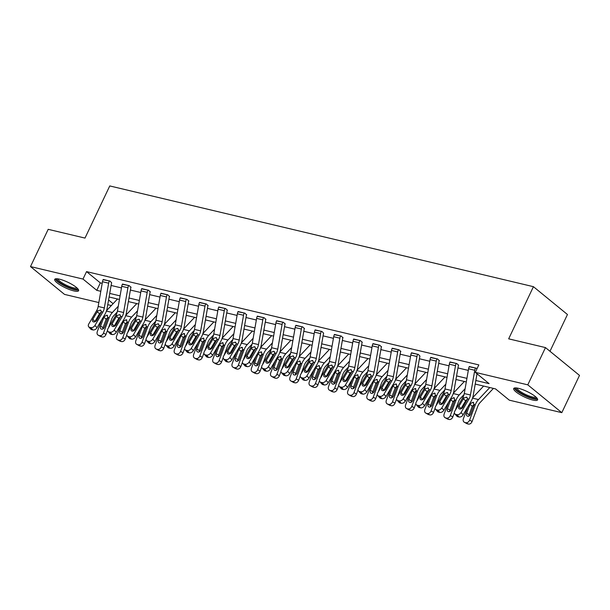 <?xml version="1.0" encoding="UTF-8"?>
<svg xmlns="http://www.w3.org/2000/svg" width="610" height="610" viewBox="0 0 610 610"><rect width="100%" height="100%" fill="white"/><g stroke="black" fill="none" stroke-linecap="round" stroke-linejoin="round"><path stroke-width="0.91" d="M59.483 279.174A13.222 3.035 25.4 0 1 72.62 284.801A13.222 3.035 25.4 0 1 78.598 290.711A13.222 3.035 25.4 0 1 73.825 290.909A13.222 3.035 25.4 0 1 60.695 285.289A13.222 3.035 25.4 0 1 54.717 279.372A13.222 3.035 25.4 0 1 59.483 279.174M518.485 388.334A13.222 3.035 25.4 0 1 531.623 393.953A13.222 3.035 25.4 0 1 537.593 399.87A13.222 3.035 25.4 0 1 532.827 400.061A13.222 3.035 25.4 0 1 519.689 394.441A13.222 3.035 25.4 0 1 513.719 388.532A13.222 3.035 25.4 0 1 518.485 388.334M549.991 351.284L567.452 314.508L533.43 286.685L109.762 185.936L84.996 238.083L48.19 229.329L30.5 266.578L82.998 279.067L96.792 290.345L100.81 291.298M533.43 286.685L508.671 338.84L545.477 347.593L579.5 375.409L561.81 412.657L509.32 400.175L495.526 388.898L475.213 384.071M111.363 305.541L107.756 304.68M98.843 302.56L64.523 294.401L30.5 266.578M475.838 380.487L489.09 383.637L475.297 372.359L478.835 364.91L86.536 271.61L100.33 282.895L102.198 283.337M111.111 285.457L121.466 287.92M130.38 290.04L140.735 292.503M149.656 294.622L160.003 297.085M168.924 299.205L179.271 301.668M188.193 303.788L198.54 306.25M207.461 308.37L217.808 310.833M226.729 312.953L237.084 315.416M245.998 317.535L256.352 319.998M265.266 322.118L275.621 324.581M284.534 326.701L294.889 329.164M303.803 331.283L314.158 333.746M323.071 335.866L333.426 338.329M342.34 340.449L352.694 342.911M361.616 345.031L371.963 347.494M380.884 349.614L391.231 352.077M400.152 354.196L410.5 356.652M419.421 358.779L429.768 361.234M438.689 363.362L449.044 365.817M457.957 367.944L468.312 370.4M476.967 368.829L476.113 368.127L469.197 366.77M458.522 365.276L456.844 363.545L449.928 362.188M439.253 360.693L437.576 358.962L430.66 357.605M417.69 354.235L417.675 354.257A5.932 3.927 103.4 0 0 416.958 356.514L412.642 381.258A8.471 5.612 -76.6 0 1 411.14 385.383L403.256 398.742L405.314 401.075L413.199 387.716A12.711 8.418 -76.6 0 0 415.448 381.532L419.764 356.781A1.693 1.121 103.4 0 1 419.97 356.141L418.308 354.379L411.392 353.022M400.717 351.528L399.031 349.797L392.123 348.44M381.448 346.945L379.763 345.214L372.855 343.857M362.18 342.362L360.495 340.632L353.587 339.274M342.911 337.78L341.226 336.049L334.318 334.692M321.34 331.321L321.325 331.352A5.932 3.927 103.4 0 0 320.616 333.601L316.293 358.344A8.471 5.612 -76.6 0 1 314.798 362.47L306.906 375.829L308.965 378.162L316.857 364.803A12.711 8.418 -76.6 0 0 319.099 358.619L323.422 333.876A1.693 1.121 103.4 0 1 323.628 333.228L321.958 331.466L315.042 330.109M304.367 328.615L302.69 326.884L295.774 325.526M285.099 324.032L283.421 322.301L276.505 320.944M265.83 319.449L264.153 317.719L257.237 316.361M246.562 314.867L244.885 313.136L237.969 311.779M227.294 310.284L225.616 308.553L218.7 307.196M208.025 305.702L206.348 303.971L199.432 302.613M188.757 301.119L187.072 299.388L180.163 298.031M169.488 296.536L167.803 294.805L160.895 293.448M150.22 291.961L148.535 290.223L141.627 288.873M130.952 287.379L129.267 285.64L122.358 284.29M109.381 280.913L109.365 280.943A5.932 3.927 103.4 0 0 108.656 283.192L104.333 307.943A8.471 5.612 -76.6 0 1 102.838 312.061L94.946 325.42L97.005 327.753L104.897 314.394A12.711 8.418 -76.6 0 0 107.139 308.21L111.462 283.467A1.693 1.121 103.4 0 1 111.668 282.819L109.998 281.058L103.082 279.708M545.477 347.593L527.787 384.841L561.81 412.657M86.536 271.61L82.998 279.067M475.297 372.359L527.787 384.841M109.724 293.418L120.078 295.88M128.992 298L139.347 300.463M148.26 302.583L158.615 305.046M167.529 307.165L177.884 309.628M186.797 311.748L197.152 314.211M206.073 316.331L216.42 318.794M225.342 320.913L235.689 323.376M244.61 325.496L254.957 327.959M263.878 330.079L274.225 332.541M283.147 334.661L293.502 337.124M302.415 339.244L312.77 341.707M321.683 343.827L332.038 346.289M340.952 348.409L351.307 350.872M360.22 352.992L370.575 355.455M379.489 357.574L389.843 360.037M398.765 362.157L409.112 364.62M418.033 366.74L428.38 369.202M437.301 371.322L447.649 373.777M456.57 375.905L466.917 378.36M108.58 299.983L113.102 303.681M466.292 381.944L455.945 379.489M447.023 377.361L436.676 374.906M427.755 372.786L417.408 370.323M408.486 368.204L398.132 365.741M389.218 363.621L378.863 361.158M369.95 359.038L359.595 356.575M350.681 354.456L340.327 351.993M331.413 349.873L321.058 347.41M312.145 345.29L301.79 342.828M292.876 340.708L282.521 338.245M273.6 336.125L263.253 333.662M254.332 331.543L243.985 329.08M235.063 326.96L224.716 324.497M215.795 322.377L205.448 319.914M196.527 317.795L186.172 315.332M177.258 313.212L166.904 310.749M157.99 308.629L147.635 306.167M138.722 304.047L128.367 301.584M119.453 299.464L109.099 297.001M100.33 282.895L96.792 290.345M475.495 367.983L475.48 368.005A5.932 3.927 103.4 0 0 474.763 370.262L470.447 395.005A8.471 5.612 -76.6 0 1 468.945 399.131L461.061 412.49L463.12 414.823A3.385 2.303 138.6 0 1 459.017 417.004L456.959 414.67A3.385 2.303 -41.4 0 0 461.061 412.49M477.012 373.762L473.253 395.28A12.711 8.418 -76.6 0 1 471.012 401.464L463.12 414.823M469.319 366.511L469.303 366.541A5.932 3.927 103.4 0 0 468.594 368.791L464.271 393.541A8.471 5.612 -76.6 0 1 462.776 397.659L454.885 411.018A3.385 2.303 -41.4 0 0 454.816 413.847A3.385 2.303 -41.4 0 0 455.723 414.373L456.959 414.67M467.595 398.97L465.697 400.678L463.28 398.955L458.941 406.298L461 408.631L465.697 400.678M455.723 414.373L457.782 416.706L459.017 417.004M457.782 416.706A3.385 2.303 138.6 0 1 456.875 416.18L454.816 413.847M463.28 398.955L464.103 397.979L466.505 397.125L467.618 398.81L462.891 407.244A2.714 1.838 138.6 0 1 459.604 408.99A2.714 1.838 138.6 0 1 458.88 408.563A2.714 1.838 138.6 0 1 458.941 406.298M466.505 397.125L467.024 397.354M467.794 406.9L463.417 418.643A3.385 2.493 -60.8 0 0 464.233 422.189A3.385 2.493 -60.8 0 0 464.713 422.379L467.214 423.775A3.385 2.493 119.2 0 1 466.734 423.584L464.233 422.189M483.616 386.069L472.658 397.735M489.792 387.533L478.492 399.565A12.711 8.418 103.4 0 0 475.251 404.933L469.593 420.115L472.094 421.51A3.385 2.493 119.2 0 1 468.45 424.064L467.214 423.775M493.406 388.395L479.917 402.752A8.471 5.612 103.4 0 0 477.76 406.336L472.094 421.51M473.047 402.219L474.107 404.659L470.592 414.19A2.714 1.998 119.2 0 1 467.679 416.233A2.714 1.998 119.2 0 1 467.291 416.081A2.714 1.998 119.2 0 1 466.642 413.245L470.226 403.736L473.047 402.219L473.688 402.554M468.45 424.064L464.713 422.379M465.949 422.669A3.385 2.493 -60.8 0 0 469.593 420.115M474.168 404.338L472.254 406.298L469.143 414.647A2.714 1.998 -60.8 0 0 468.945 416.066M536.609 397.705A11.438 2.623 25.4 0 1 522.107 393.824A11.438 2.623 25.4 0 1 516.014 387.922M516.952 388.029A10.591 2.432 -154.6 0 0 522.762 393.023A10.591 2.432 -154.6 0 0 535.938 397.041M514.344 388.044A13.13 3.012 -154.6 0 0 521.497 393.946A13.13 3.012 -154.6 0 0 537.57 399.077M77.615 288.545A11.438 2.623 25.4 0 1 73.429 288.926A11.438 2.623 25.4 0 1 61.694 283.841A11.438 2.623 25.4 0 1 57.02 278.77M57.95 278.877A10.591 2.432 -154.6 0 0 63.333 283.619A10.591 2.432 -154.6 0 0 73.322 287.806A10.591 2.432 -154.6 0 0 76.936 287.889M55.342 278.892A13.13 3.012 -154.6 0 0 62.388 284.733A13.13 3.012 -154.6 0 0 74.351 289.681A13.13 3.012 -154.6 0 0 78.576 289.918M456.227 363.4L456.211 363.423A5.932 3.927 103.4 0 0 455.495 365.68L451.179 390.423A8.471 5.612 -76.6 0 1 449.677 394.548L441.792 407.907L443.851 410.24A3.385 2.303 138.6 0 1 439.749 412.421L437.69 410.088A3.385 2.303 -41.4 0 0 441.792 407.907M458.644 365.016L458.507 365.306A1.693 1.121 103.4 0 0 458.308 365.947L453.985 390.697A12.711 8.418 -76.6 0 1 451.736 396.881L443.851 410.24M450.05 361.928L450.035 361.959A5.932 3.927 103.4 0 0 449.318 364.208L445.003 388.959A8.471 5.612 -76.6 0 1 443.5 393.076L435.616 406.435A3.385 2.303 -41.4 0 0 435.548 409.264A3.385 2.303 -41.4 0 0 436.455 409.79L437.69 410.088M448.327 394.388L446.428 396.096L444.011 394.373L439.673 401.716L441.732 404.049L446.428 396.096M436.455 409.79L438.514 412.124L439.749 412.421M438.514 412.124A3.385 2.303 138.6 0 1 437.606 411.597L435.548 409.264M444.011 394.373L444.835 393.397L447.237 392.543L448.35 394.228L443.622 402.661A2.714 1.838 138.6 0 1 440.336 404.407A2.714 1.838 138.6 0 1 439.612 403.98A2.714 1.838 138.6 0 1 439.673 401.716M447.237 392.543L447.755 392.771M430.782 357.346L436.943 358.84A5.932 3.927 103.4 0 0 436.226 361.097L431.911 385.84A8.471 5.612 -76.6 0 1 430.408 389.965L422.524 403.324L424.583 405.658A3.385 2.303 138.6 0 1 420.481 407.838L418.422 405.505A3.385 2.303 -41.4 0 0 422.524 403.324M439.375 360.434L439.238 360.723A1.693 1.121 103.4 0 0 439.04 361.364L434.716 386.115A12.711 8.418 -76.6 0 1 432.467 392.299L424.583 405.658M430.767 357.376A5.932 3.927 103.4 0 0 430.05 359.625L425.734 384.376A8.471 5.612 -76.6 0 1 424.232 388.494L416.348 401.853A3.385 2.303 -41.4 0 0 416.279 404.689A3.385 2.303 -41.4 0 0 417.187 405.208L418.422 405.505M429.051 389.805L427.16 391.513L424.743 389.79L420.404 397.14L422.463 399.466L427.16 391.513M417.187 405.208L419.245 407.541L420.481 407.838M419.245 407.541A3.385 2.303 138.6 0 1 418.338 407.015L416.279 404.689M424.743 389.79L425.566 388.814L427.968 387.96L429.082 389.653L424.354 398.078A2.714 1.838 138.6 0 1 421.068 399.825A2.714 1.838 138.6 0 1 420.343 399.405A2.714 1.838 138.6 0 1 420.404 397.14M427.968 387.96L428.479 388.189M448.525 402.318L444.149 414.06A3.385 2.493 -60.8 0 0 444.964 417.606A3.385 2.493 -60.8 0 0 445.445 417.797L447.946 419.192A3.385 2.493 119.2 0 1 447.466 419.009L444.964 417.606M464.347 381.486L453.39 393.153M465.11 388.715L459.223 394.983A12.711 8.418 103.4 0 0 455.983 400.351L450.325 415.532L452.826 416.927A3.385 2.493 119.2 0 1 449.181 419.482L447.946 419.192M464.05 394.54L460.649 398.17A8.471 5.612 103.4 0 0 458.491 401.754L455.274 410.355M454.397 412.718L452.826 416.927M453.779 397.636L454.839 400.076L451.324 409.607A2.714 1.998 119.2 0 1 448.411 411.651A2.714 1.998 119.2 0 1 448.022 411.498A2.714 1.998 119.2 0 1 447.374 408.662L450.958 399.154L453.779 397.636L454.42 397.972M449.181 419.482L445.445 417.797M446.68 418.086A3.385 2.493 -60.8 0 0 450.325 415.532M454.9 399.756L452.986 401.716L449.875 410.065A2.714 1.998 -60.8 0 0 449.677 411.483M429.257 397.735L424.88 409.478A3.385 2.493 -60.8 0 0 425.696 413.023A3.385 2.493 -60.8 0 0 426.176 413.214L428.678 414.609A3.385 2.493 119.2 0 1 428.197 414.426L425.696 413.023M445.079 376.904L434.122 388.57M445.841 384.132L439.955 390.4A12.711 8.418 103.4 0 0 436.714 395.768L431.057 410.949L433.558 412.345A3.385 2.493 119.2 0 1 429.913 414.899L428.678 414.609M444.781 389.958L441.381 393.587A8.471 5.612 103.4 0 0 439.215 397.171L436.005 405.78M435.128 408.136L433.558 412.345M434.503 393.053L435.57 395.493L432.055 405.025A2.714 1.998 119.2 0 1 429.143 407.068A2.714 1.998 119.2 0 1 428.754 406.916A2.714 1.998 119.2 0 1 428.098 404.079L431.689 394.571L434.503 393.053L435.151 393.389M429.913 414.899L426.176 413.214M427.412 413.504A3.385 2.493 -60.8 0 0 431.057 410.949M435.624 395.173L433.718 397.133L430.607 405.482A2.714 1.998 -60.8 0 0 430.408 406.9M411.514 352.763L411.498 352.793A5.932 3.927 103.4 0 0 410.782 355.043L406.466 379.794A8.471 5.612 -76.6 0 1 404.964 383.911L397.079 397.27A3.385 2.303 -41.4 0 0 397.011 400.107A3.385 2.303 -41.4 0 0 397.911 400.625L399.146 400.922A3.385 2.303 -41.4 0 0 403.256 398.742M409.783 385.223L407.892 386.931L405.467 385.207L401.128 392.558L403.187 394.883L407.892 386.931M397.911 400.625L399.977 402.958L401.205 403.256L399.146 400.922M399.977 402.958A3.385 2.303 138.6 0 1 399.07 402.432L397.011 400.107M405.314 401.075A3.385 2.303 138.6 0 1 401.205 403.256M405.467 385.207L406.298 384.231L408.7 383.377L409.813 385.07L405.086 393.496A2.714 1.838 138.6 0 1 401.799 395.242A2.714 1.838 138.6 0 1 401.075 394.822A2.714 1.838 138.6 0 1 401.128 392.558M408.7 383.377L409.211 383.606M398.414 349.652L398.406 349.683A5.932 3.927 103.4 0 0 397.689 351.932L393.374 376.675A8.471 5.612 -76.6 0 1 391.872 380.8L383.987 394.159L386.046 396.492A3.385 2.303 138.6 0 1 381.936 398.673L379.877 396.34A3.385 2.303 -41.4 0 0 383.987 394.159M400.839 351.268L400.701 351.558A1.693 1.121 103.4 0 0 400.495 352.199L396.18 376.95A12.711 8.418 -76.6 0 1 393.93 383.133L386.046 396.492M398.406 349.683L392.23 348.211A5.932 3.927 103.4 0 0 391.513 350.46L387.197 375.211A8.471 5.612 -76.6 0 1 385.695 379.329L377.811 392.688A3.385 2.303 -41.4 0 0 377.742 395.524A3.385 2.303 -41.4 0 0 378.642 396.042L379.877 396.34M390.514 380.64L388.623 382.348L386.199 380.625L381.86 387.975L383.919 390.301L388.623 382.348M378.642 396.042L380.701 398.376L381.936 398.673M380.701 398.376A3.385 2.303 138.6 0 1 379.801 397.85L377.742 395.524M386.199 380.625L387.03 379.649L389.432 378.795L390.545 380.487L385.817 388.913A2.714 1.838 138.6 0 1 382.531 390.659A2.714 1.838 138.6 0 1 381.807 390.24A2.714 1.838 138.6 0 1 381.86 387.975M389.432 378.795L389.942 379.023M379.145 345.069L379.138 345.1A5.932 3.927 103.4 0 0 378.421 347.349L374.098 372.092A8.471 5.612 -76.6 0 1 372.603 376.217L364.719 389.577L366.778 391.91A3.385 2.303 138.6 0 1 362.668 394.091L360.609 391.757A3.385 2.303 -41.4 0 0 364.719 389.577M381.57 346.686L381.433 346.976A1.693 1.121 103.4 0 0 381.227 347.624L376.911 372.367A12.711 8.418 -76.6 0 1 374.662 378.551L366.778 391.91M372.969 343.598L372.962 343.628A5.932 3.927 103.4 0 0 372.245 345.878L367.929 370.628A8.471 5.612 -76.6 0 1 366.427 374.746L358.543 388.105A3.385 2.303 -41.4 0 0 358.466 390.941A3.385 2.303 -41.4 0 0 359.374 391.46L360.609 391.757M371.246 376.057L369.347 377.765L366.93 376.042L362.592 383.393L364.65 385.718L369.347 377.765M359.374 391.46L361.433 393.793L362.668 394.091M361.433 393.793A3.385 2.303 138.6 0 1 360.525 393.267L358.466 390.941M366.93 376.042L367.761 375.066L370.163 374.212L371.276 375.905L366.549 384.33A2.714 1.838 138.6 0 1 363.263 386.077A2.714 1.838 138.6 0 1 362.538 385.657A2.714 1.838 138.6 0 1 362.592 383.393M370.163 374.212L370.674 374.441M409.989 393.153L405.612 404.895A3.385 2.493 -60.8 0 0 406.428 408.441A3.385 2.493 -60.8 0 0 406.908 408.631L409.409 410.027A3.385 2.493 119.2 0 1 408.929 409.844L406.428 408.441M425.81 372.321L414.846 383.987M426.573 379.55L420.687 385.817A12.711 8.418 103.4 0 0 417.446 391.185L411.788 406.367L414.289 407.762A3.385 2.493 119.2 0 1 410.644 410.324L409.409 410.027M425.513 385.375L422.112 389.005A8.471 5.612 103.4 0 0 419.947 392.588L416.737 401.197M415.86 403.553L414.289 407.762M415.235 388.471L416.302 390.918L412.787 400.442A2.714 1.998 119.2 0 1 409.867 402.486A2.714 1.998 119.2 0 1 409.485 402.333A2.714 1.998 119.2 0 1 408.83 399.497L412.421 389.988L415.235 388.471L415.883 388.806M410.644 410.324L406.908 408.631M408.143 408.921A3.385 2.493 -60.8 0 0 411.788 406.367M416.355 390.591L414.449 392.55L411.338 400.9A2.714 1.998 -60.8 0 0 411.14 402.318M390.72 388.57L386.336 400.312A3.385 2.493 -60.8 0 0 387.159 403.858A3.385 2.493 -60.8 0 0 387.64 404.049L390.141 405.444A3.385 2.493 119.2 0 1 389.66 405.261L387.159 403.858M406.542 367.738L395.577 379.405M407.305 374.967L401.418 381.235A12.711 8.418 103.4 0 0 398.178 386.603L392.512 401.784L395.021 403.179A3.385 2.493 119.2 0 1 391.376 405.741L390.141 405.444M406.245 380.8L402.844 384.422A8.471 5.612 103.4 0 0 400.678 388.006L397.468 396.614M396.591 398.97L395.021 403.179M395.966 383.888L397.034 386.336L393.519 395.859A2.714 1.998 119.2 0 1 390.598 397.903A2.714 1.998 119.2 0 1 390.217 397.75A2.714 1.998 119.2 0 1 389.561 394.914L393.145 385.406L395.966 383.888L396.614 384.224M391.376 405.741L387.64 404.049M388.875 404.338A3.385 2.493 -60.8 0 0 392.512 401.784M397.087 386.008L395.181 387.968L392.062 396.317A2.714 1.998 -60.8 0 0 391.872 397.735M371.452 383.987L367.067 395.73A3.385 2.493 -60.8 0 0 367.891 399.275A3.385 2.493 -60.8 0 0 368.371 399.466L370.872 400.861A3.385 2.493 119.2 0 1 370.392 400.678L367.891 399.275M387.274 363.156L376.309 374.822M388.036 370.384L382.15 376.652A12.711 8.418 103.4 0 0 378.909 382.02L373.244 397.201L375.752 398.597A3.385 2.493 119.2 0 1 372.108 401.159L370.872 400.861M386.976 376.217L383.568 379.839A8.471 5.612 103.4 0 0 381.41 383.423L378.2 392.032M377.315 394.388L375.752 398.597M376.698 379.306L377.765 381.753L374.25 391.277A2.714 1.998 119.2 0 1 371.33 393.32A2.714 1.998 119.2 0 1 370.949 393.168A2.714 1.998 119.2 0 1 370.293 390.331L373.877 380.823L376.698 379.306L377.346 379.641M372.108 401.159L368.371 399.466M369.599 399.756A3.385 2.493 -60.8 0 0 373.244 397.201M377.819 381.425L375.912 383.385L372.794 391.734A2.714 1.998 -60.8 0 0 372.603 393.153M359.877 340.487L359.862 340.517A5.932 3.927 103.4 0 0 359.153 342.767L354.829 367.51A8.471 5.612 -76.6 0 1 353.335 371.635L345.451 384.994L347.509 387.327A3.385 2.303 138.6 0 1 343.399 389.508L341.341 387.175A3.385 2.303 -41.4 0 0 345.451 384.994M362.302 342.103L362.165 342.393A1.693 1.121 103.4 0 0 361.959 343.041L357.643 367.784A12.711 8.418 -76.6 0 1 355.394 373.968L347.509 387.327M353.701 339.015L353.686 339.046A5.932 3.927 103.4 0 0 352.976 341.295L348.653 366.046A8.471 5.612 -76.6 0 1 347.159 370.163L339.274 383.522A3.385 2.303 -41.4 0 0 339.198 386.359A3.385 2.303 -41.4 0 0 340.106 386.877L341.341 387.175M351.978 371.475L350.079 373.183L347.662 371.459L343.323 378.81L345.382 381.136L350.079 373.183M340.106 386.877L342.164 389.21L343.399 389.508M342.164 389.21A3.385 2.303 138.6 0 1 341.257 388.684L339.198 386.359M347.662 371.459L348.485 370.483L350.895 369.629L352 371.322L347.281 379.748A2.714 1.838 138.6 0 1 343.994 381.494A2.714 1.838 138.6 0 1 343.27 381.075A2.714 1.838 138.6 0 1 343.323 378.81M350.895 369.629L351.406 369.858M352.183 379.405L347.799 391.147A3.385 2.493 -60.8 0 0 348.623 394.693A3.385 2.493 -60.8 0 0 349.095 394.883L351.604 396.279A3.385 2.493 119.2 0 1 351.124 396.096L348.623 394.693M368.005 358.573L357.041 370.239M368.768 365.802L362.881 372.069A12.711 8.418 103.4 0 0 359.641 377.438L353.975 392.619L356.476 394.014A3.385 2.493 119.2 0 1 352.839 396.576L351.604 396.279M367.708 371.635L364.3 375.257A8.471 5.612 103.4 0 0 362.142 378.84L358.932 387.449M358.047 389.805L356.476 394.014M357.429 374.723L358.497 377.171L354.974 386.694A2.714 1.998 119.2 0 1 352.062 388.738A2.714 1.998 119.2 0 1 351.68 388.593A2.714 1.998 119.2 0 1 351.024 385.749L354.608 376.24L357.429 374.723L358.078 375.058M352.839 396.576L349.095 394.883M350.331 395.173A3.385 2.493 -60.8 0 0 353.975 392.619M358.55 376.843L356.644 378.802L353.525 387.152A2.714 1.998 -60.8 0 0 353.335 388.57M334.433 334.433L340.594 335.935A5.932 3.927 103.4 0 0 339.884 338.184L335.561 362.927A8.471 5.612 -76.6 0 1 334.066 367.052L326.175 380.411L328.233 382.744A3.385 2.303 138.6 0 1 324.131 384.925L322.072 382.592A3.385 2.303 -41.4 0 0 326.175 380.411M343.034 337.521L342.896 337.81A1.693 1.121 103.4 0 0 342.69 338.458L338.375 363.202A12.711 8.418 -76.6 0 1 336.125 369.385L328.233 382.744M334.417 334.463A5.932 3.927 103.4 0 0 333.708 336.72L329.385 361.463A8.471 5.612 -76.6 0 1 327.89 365.588L319.998 378.94A3.385 2.303 -41.4 0 0 319.93 381.776A3.385 2.303 -41.4 0 0 320.837 382.295L322.072 382.592M332.709 366.9L330.811 368.6L328.393 366.877L324.055 374.227L326.114 376.553L330.811 368.6M320.837 382.295L322.896 384.628L324.131 384.925M322.896 384.628A3.385 2.303 138.6 0 1 321.988 384.102L319.93 381.776M328.393 366.877L329.217 365.901L331.626 365.047L332.732 366.74L328.005 375.165A2.714 1.838 138.6 0 1 324.726 376.911A2.714 1.838 138.6 0 1 324.002 376.492A2.714 1.838 138.6 0 1 324.055 374.227M331.626 365.047L332.137 365.276M332.915 374.822L328.531 386.565A3.385 2.493 -60.8 0 0 329.347 390.11A3.385 2.493 -60.8 0 0 329.827 390.301L332.328 391.696A3.385 2.493 119.2 0 1 331.855 391.513L329.347 390.11M348.737 353.991L337.772 365.657M349.5 361.219L343.613 367.487A12.711 8.418 103.4 0 0 340.372 372.855L334.707 388.036L337.208 389.432A3.385 2.493 119.2 0 1 333.563 391.994L332.328 391.696M348.44 367.052L345.031 370.674A8.471 5.612 103.4 0 0 342.873 374.258L339.663 382.866M338.779 385.223L337.208 389.432M338.161 370.14L339.221 372.588L335.706 382.112A2.714 1.998 119.2 0 1 332.793 384.155A2.714 1.998 119.2 0 1 332.412 384.01A2.714 1.998 119.2 0 1 331.756 381.166L335.34 371.658L338.161 370.14L338.809 370.476M333.563 391.994L329.827 390.301M331.062 390.591A3.385 2.493 -60.8 0 0 334.707 388.036M339.282 372.26L337.376 374.22L334.257 382.569A2.714 1.998 -60.8 0 0 334.066 383.987M315.164 329.85L315.149 329.88A5.932 3.927 103.4 0 0 314.44 332.137L310.116 356.88A8.471 5.612 -76.6 0 1 308.622 361.006L300.73 374.357A3.385 2.303 -41.4 0 0 300.661 377.193A3.385 2.303 -41.4 0 0 301.569 377.72L302.804 378.009A3.385 2.303 -41.4 0 0 306.906 375.829M313.441 362.317L311.542 364.017L309.125 362.294L304.786 369.645L306.845 371.97L311.542 364.017M301.569 377.72L303.627 380.045L304.863 380.343L302.804 378.009M303.627 380.045A3.385 2.303 138.6 0 1 302.72 379.527L300.661 377.193M308.965 378.162A3.385 2.303 138.6 0 1 304.863 380.343M309.125 362.294L309.949 361.318L312.358 360.464L313.464 362.157L308.736 370.583A2.714 1.838 138.6 0 1 305.457 372.329A2.714 1.838 138.6 0 1 304.733 371.909A2.714 1.838 138.6 0 1 304.786 369.645M312.358 360.464L312.869 360.693M313.647 370.239L309.262 381.982A3.385 2.493 -60.8 0 0 310.078 385.528A3.385 2.493 -60.8 0 0 310.559 385.718L313.06 387.114A3.385 2.493 119.2 0 1 312.579 386.931L310.078 385.528M329.461 349.408L318.504 361.074M330.231 356.637L324.345 362.904A12.711 8.418 103.4 0 0 321.104 368.272L315.439 383.454L317.94 384.849A3.385 2.493 119.2 0 1 314.295 387.411L313.06 387.114M329.171 362.47L325.763 366.091A8.471 5.612 103.4 0 0 323.605 369.675L320.395 378.284M319.51 380.64L317.94 384.849M318.893 365.558L319.953 368.005L316.438 377.529A2.714 1.998 119.2 0 1 313.525 379.572A2.714 1.998 119.2 0 1 313.143 379.428A2.714 1.998 119.2 0 1 312.488 376.591L316.071 367.083L318.893 365.558L319.541 365.893M314.295 387.411L310.559 385.718M311.794 386.008A3.385 2.493 -60.8 0 0 315.439 383.454M320.014 367.677L318.107 369.637L314.989 377.986A2.714 1.998 -60.8 0 0 314.79 379.405M302.072 326.739L302.057 326.769A5.932 3.927 103.4 0 0 301.348 329.019L297.024 353.762A8.471 5.612 -76.6 0 1 295.53 357.887L287.638 371.246L289.697 373.579A3.385 2.303 138.6 0 1 285.594 375.76L283.536 373.427A3.385 2.303 -41.4 0 0 287.638 371.246M304.497 328.355L304.36 328.645A1.693 1.121 103.4 0 0 304.154 329.293L299.83 354.036A12.711 8.418 -76.6 0 1 297.588 360.22L289.697 373.579M302.057 326.769L295.88 325.298A5.932 3.927 103.4 0 0 295.171 327.555L290.848 352.298A8.471 5.612 -76.6 0 1 289.353 356.423L281.462 369.774A3.385 2.303 -41.4 0 0 281.393 372.611A3.385 2.303 -41.4 0 0 282.3 373.137L283.536 373.427M294.173 357.735L292.274 359.435L289.857 357.712L285.518 365.062L287.577 367.395L292.274 359.435M282.3 373.137L284.359 375.463L285.594 375.76M284.359 375.463A3.385 2.303 138.6 0 1 283.452 374.944L281.393 372.611M289.857 357.712L290.68 356.736L293.09 355.882L294.195 357.574L289.468 366A2.714 1.838 138.6 0 1 286.189 367.746A2.714 1.838 138.6 0 1 285.465 367.327A2.714 1.838 138.6 0 1 285.518 365.062M293.09 355.882L293.601 356.11M294.378 365.657L289.994 377.399A3.385 2.493 -60.8 0 0 290.81 380.945A3.385 2.493 -60.8 0 0 291.29 381.136L293.791 382.531A3.385 2.493 119.2 0 1 293.311 382.348L290.81 380.945M310.193 344.825L299.236 356.492M310.963 352.054L305.076 358.322A12.711 8.418 103.4 0 0 301.836 363.69L296.17 378.871L298.671 380.266A3.385 2.493 119.2 0 1 295.026 382.828L293.791 382.531M309.903 357.887L306.494 361.509A8.471 5.612 103.4 0 0 304.337 365.093L301.127 373.701M300.242 376.057L298.671 380.266M299.624 360.975L300.684 363.423L297.169 372.946A2.714 1.998 119.2 0 1 294.256 374.99A2.714 1.998 119.2 0 1 293.875 374.845A2.714 1.998 119.2 0 1 293.219 372.008L296.803 362.5L299.624 360.975L300.272 361.311M295.026 382.828L291.29 381.136M292.525 381.425A3.385 2.493 -60.8 0 0 296.17 378.871M300.745 363.095L298.831 365.054L295.72 373.404A2.714 1.998 -60.8 0 0 295.522 374.822M282.804 322.156L282.788 322.187A5.932 3.927 103.4 0 0 282.079 324.436L277.756 349.179A8.471 5.612 -76.6 0 1 276.261 353.304L268.369 366.663L270.428 368.997A3.385 2.303 138.6 0 1 266.326 371.177L264.267 368.844A3.385 2.303 -41.4 0 0 268.369 366.663M285.221 323.773L285.091 324.062A1.693 1.121 103.4 0 0 284.885 324.711L280.562 349.454A12.711 8.418 -76.6 0 1 278.32 355.638L270.428 368.997M276.627 320.685L276.612 320.715A5.932 3.927 103.4 0 0 275.903 322.972L271.58 347.715A8.471 5.612 -76.6 0 1 270.085 351.84L262.193 365.192A3.385 2.303 -41.4 0 0 262.125 368.028A3.385 2.303 -41.4 0 0 263.032 368.554L264.267 368.844M274.904 353.152L273.005 354.852L270.588 353.129L266.25 360.479L268.308 362.813L273.005 354.852M263.032 368.554L265.091 370.88L266.326 371.177M265.091 370.88A3.385 2.303 138.6 0 1 264.183 370.361L262.125 368.028M270.588 353.129L271.412 352.153L273.814 351.299L274.927 352.992L270.2 361.417A2.714 1.838 138.6 0 1 266.921 363.163A2.714 1.838 138.6 0 1 266.189 362.744A2.714 1.838 138.6 0 1 266.25 360.479M273.814 351.299L274.332 351.528M275.11 361.074L270.726 372.817A3.385 2.493 -60.8 0 0 271.541 376.362A3.385 2.493 -60.8 0 0 272.022 376.553L274.523 377.948A3.385 2.493 119.2 0 1 274.042 377.765L271.541 376.362M290.924 340.243L279.967 351.909M291.694 347.471L285.808 353.739A12.711 8.418 103.4 0 0 282.56 359.107L276.902 374.288L279.403 375.684A3.385 2.493 119.2 0 1 275.758 378.246L274.523 377.948M290.635 353.304L287.226 356.926A8.471 5.612 103.4 0 0 285.068 360.51L281.85 369.119M280.974 371.475L279.403 375.684M280.356 356.392L281.416 358.84L277.901 368.364A2.714 1.998 119.2 0 1 274.988 370.407A2.714 1.998 119.2 0 1 274.599 370.262A2.714 1.998 119.2 0 1 273.951 367.426L277.535 357.917L280.356 356.392L280.996 356.728M275.758 378.246L272.022 376.553M273.257 376.843A3.385 2.493 -60.8 0 0 276.902 374.288M281.477 358.512L279.563 360.472L276.452 368.821A2.714 1.998 -60.8 0 0 276.254 370.239M263.535 317.574L263.52 317.604A5.932 3.927 103.4 0 0 262.803 319.853L258.488 344.597A8.471 5.612 -76.6 0 1 256.985 348.722L249.101 362.081L251.16 364.414A3.385 2.303 138.6 0 1 247.058 366.595L244.999 364.262A3.385 2.303 -41.4 0 0 249.101 362.081M265.952 319.198L265.815 319.48A1.693 1.121 103.4 0 0 265.617 320.128L261.293 344.871A12.711 8.418 -76.6 0 1 259.044 351.055L251.16 364.414M257.359 316.102L257.344 316.132A5.932 3.927 103.4 0 0 256.627 318.389L252.311 343.133A8.471 5.612 -76.6 0 1 250.809 347.258L242.925 360.617A3.385 2.303 -41.4 0 0 242.856 363.446A3.385 2.303 -41.4 0 0 243.764 363.972L244.999 364.262M255.636 348.569L253.737 350.27L251.32 348.546L246.981 355.897L249.04 358.23L253.737 350.27M243.764 363.972L245.822 366.297L247.058 366.595M245.822 366.297A3.385 2.303 138.6 0 1 244.915 365.779L242.856 363.446M251.32 348.546L252.143 347.57L254.545 346.716L255.659 348.409L250.931 356.835A2.714 1.838 138.6 0 1 247.645 358.581A2.714 1.838 138.6 0 1 246.92 358.161A2.714 1.838 138.6 0 1 246.981 355.897M254.545 346.716L255.064 346.945M255.834 356.492L251.457 368.234A3.385 2.493 -60.8 0 0 252.273 371.78A3.385 2.493 -60.8 0 0 252.754 371.97L255.254 373.366A3.385 2.493 119.2 0 1 254.774 373.183L252.273 371.78M271.656 335.66L260.699 347.326M272.426 342.889L266.532 349.156A12.711 8.418 103.4 0 0 263.291 354.524L257.633 369.706L260.135 371.101A3.385 2.493 119.2 0 1 256.49 373.663L255.254 373.366M271.366 348.722L267.958 352.344A8.471 5.612 103.4 0 0 265.8 355.927L262.582 364.536M261.705 366.892L260.135 371.101M261.088 351.81L262.147 354.257L258.632 363.781A2.714 1.998 119.2 0 1 255.72 365.825A2.714 1.998 119.2 0 1 255.331 365.68A2.714 1.998 119.2 0 1 254.683 362.843L258.266 353.335L261.088 351.81L261.728 352.145M256.49 373.663L252.754 371.97M253.989 372.26A3.385 2.493 -60.8 0 0 257.633 369.706M262.208 353.93L260.295 355.889L257.184 364.239A2.714 1.998 -60.8 0 0 256.985 365.657M238.091 311.519L244.252 313.021A5.932 3.927 103.4 0 0 243.535 315.271L239.219 340.022A8.471 5.612 -76.6 0 1 237.717 344.139L229.833 357.498L231.891 359.831A3.385 2.303 138.6 0 1 227.789 362.012L225.731 359.679A3.385 2.303 -41.4 0 0 229.833 357.498M246.684 314.615L246.547 314.897A1.693 1.121 103.4 0 0 246.348 315.545L242.025 340.288A12.711 8.418 -76.6 0 1 239.776 346.472L231.891 359.831M238.075 311.55A5.932 3.927 103.4 0 0 237.359 313.807L233.043 338.55A8.471 5.612 -76.6 0 1 231.541 342.675L223.656 356.034A3.385 2.303 -41.4 0 0 223.588 358.863A3.385 2.303 -41.4 0 0 224.495 359.389L225.731 359.679M236.367 343.987L234.469 345.687L232.052 343.964L227.713 351.314L229.772 353.647L234.469 345.687M224.495 359.389L226.554 361.715L227.789 362.012M226.554 361.715A3.385 2.303 138.6 0 1 225.647 361.196L223.588 358.863M232.052 343.964L232.875 342.988L235.277 342.134L236.39 343.827L231.663 352.252A2.714 1.838 138.6 0 1 228.376 353.998A2.714 1.838 138.6 0 1 227.652 353.579A2.714 1.838 138.6 0 1 227.713 351.314M235.277 342.134L235.796 342.362M236.566 351.909L232.189 363.651A3.385 2.493 -60.8 0 0 233.005 367.197A3.385 2.493 -60.8 0 0 233.485 367.388L235.986 368.783A3.385 2.493 119.2 0 1 235.506 368.6L233.005 367.197M252.387 331.077L241.43 342.744M253.15 338.306L247.263 344.574A12.711 8.418 103.4 0 0 244.023 349.949L238.365 365.123L240.866 366.518A3.385 2.493 119.2 0 1 237.221 369.08L235.986 368.783M252.09 344.139L248.689 347.761A8.471 5.612 103.4 0 0 246.524 351.345L243.314 359.953M242.437 362.31L240.866 366.518M241.812 347.227L242.879 349.675L239.364 359.198A2.714 1.998 119.2 0 1 236.451 361.242A2.714 1.998 119.2 0 1 236.062 361.097A2.714 1.998 119.2 0 1 235.414 358.261L238.998 348.752L241.812 347.227L242.46 347.57M237.221 369.08L233.485 367.388M234.72 367.677A3.385 2.493 -60.8 0 0 238.365 365.123M242.933 349.347L241.026 351.307L237.915 359.656A2.714 1.998 -60.8 0 0 237.717 361.074M224.998 308.408L224.983 308.439A5.932 3.927 103.4 0 0 224.266 310.688L219.951 335.439A8.471 5.612 -76.6 0 1 218.449 339.556L210.564 352.915L212.623 355.249A3.385 2.303 138.6 0 1 208.521 357.429L206.462 355.096A3.385 2.303 -41.4 0 0 210.564 352.915M227.416 310.033L227.278 310.315A1.693 1.121 103.4 0 0 227.08 310.963L222.757 335.706A12.711 8.418 -76.6 0 1 220.507 341.89L212.623 355.249M218.822 306.937L218.807 306.967A5.932 3.927 103.4 0 0 218.09 309.224L213.774 333.967A8.471 5.612 -76.6 0 1 212.272 338.092L204.388 351.452A3.385 2.303 -41.4 0 0 204.319 354.28A3.385 2.303 -41.4 0 0 205.227 354.806L206.462 355.096M217.091 339.404L215.2 341.104L212.776 339.381L208.445 346.732L210.503 349.065L215.2 341.104M205.227 354.806L207.286 357.132L208.521 357.429M207.286 357.132A3.385 2.303 138.6 0 1 206.378 356.614L204.319 354.28M212.776 339.381L213.607 338.405L216.009 337.551L217.122 339.244L212.394 347.669A2.714 1.838 138.6 0 1 209.108 349.416A2.714 1.838 138.6 0 1 208.384 348.996A2.714 1.838 138.6 0 1 208.445 346.732M216.009 337.551L216.519 337.78M217.297 347.326L212.921 359.069A3.385 2.493 -60.8 0 0 213.736 362.622A3.385 2.493 -60.8 0 0 214.217 362.805L216.718 364.2A3.385 2.493 119.2 0 1 216.237 364.017L213.736 362.622M233.119 326.495L222.154 338.161M233.882 333.723L227.995 339.991A12.711 8.418 103.4 0 0 224.754 345.367L219.097 360.54L221.598 361.936A3.385 2.493 119.2 0 1 217.953 364.498L216.718 364.2M232.822 339.556L229.421 343.178A8.471 5.612 103.4 0 0 227.256 346.762L224.045 355.371M223.168 357.727L221.598 361.936M222.543 342.645L223.611 345.092L220.096 354.616A2.714 1.998 119.2 0 1 217.183 356.659A2.714 1.998 119.2 0 1 216.794 356.514A2.714 1.998 119.2 0 1 216.138 353.678L219.73 344.17L222.543 342.645L223.191 342.988M217.953 364.498L214.217 362.805M215.452 363.095A3.385 2.493 -60.8 0 0 219.097 360.54M223.664 344.764L221.758 346.724L218.647 355.073A2.714 1.998 -60.8 0 0 218.449 356.492M205.73 303.826L205.715 303.856A5.932 3.927 103.4 0 0 204.998 306.106L200.682 330.856A8.471 5.612 -76.6 0 1 199.18 334.974L191.296 348.333L193.355 350.666A3.385 2.303 138.6 0 1 189.245 352.847L187.186 350.514A3.385 2.303 -41.4 0 0 191.296 348.333M208.147 305.45L208.01 305.732A1.693 1.121 103.4 0 0 207.804 306.38L203.488 331.123A12.711 8.418 -76.6 0 1 201.239 337.307L193.355 350.666M205.715 303.856L199.539 302.385A5.932 3.927 103.4 0 0 198.822 304.642L194.506 329.385A8.471 5.612 -76.6 0 1 193.004 333.51L185.12 346.869A3.385 2.303 -41.4 0 0 185.051 349.698A3.385 2.303 -41.4 0 0 185.951 350.224L187.186 350.514M197.823 334.821L195.932 336.522L193.507 334.798L189.169 342.149L191.227 344.482L195.932 336.522M185.951 350.224L188.01 352.549L189.245 352.847M188.01 352.549A3.385 2.303 138.6 0 1 187.11 352.031L185.051 349.698M193.507 334.798L194.338 333.822L196.74 332.969L197.853 334.661L193.126 343.087A2.714 1.838 138.6 0 1 189.84 344.833A2.714 1.838 138.6 0 1 189.115 344.414A2.714 1.838 138.6 0 1 189.169 342.149M196.74 332.969L197.251 333.197M198.029 342.744L193.652 354.486A3.385 2.493 -60.8 0 0 194.468 358.039A3.385 2.493 -60.8 0 0 194.948 358.222L197.449 359.618A3.385 2.493 119.2 0 1 196.969 359.435L194.468 358.039M213.851 321.912L202.886 333.579M214.613 329.141L208.727 335.409A12.711 8.418 103.4 0 0 205.486 340.784L199.828 355.958L202.329 357.353A3.385 2.493 119.2 0 1 198.685 359.915L197.449 359.618M213.553 334.974L210.153 338.596A8.471 5.612 103.4 0 0 207.987 342.179L204.777 350.788M203.9 353.152L202.329 357.353M203.275 338.062L204.342 340.51L200.827 350.033A2.714 1.998 119.2 0 1 197.907 352.077A2.714 1.998 119.2 0 1 197.526 351.932A2.714 1.998 119.2 0 1 196.87 349.095L200.454 339.587L203.275 338.062L203.923 338.405M198.685 359.915L194.948 358.222M196.184 358.512A3.385 2.493 -60.8 0 0 199.828 355.958M204.396 340.182L202.489 342.141L199.379 350.491A2.714 1.998 -60.8 0 0 199.18 351.909M186.454 299.243L186.446 299.274A5.932 3.927 103.4 0 0 185.73 301.523L181.414 326.274A8.471 5.612 -76.6 0 1 179.912 330.391L172.028 343.75L174.086 346.083A3.385 2.303 138.6 0 1 169.976 348.264L167.918 345.931A3.385 2.303 -41.4 0 0 172.028 343.75M188.879 300.867L188.742 301.149A1.693 1.121 103.4 0 0 188.536 301.798L184.22 326.541A12.711 8.418 -76.6 0 1 181.971 332.724L174.086 346.083M180.278 297.771L180.27 297.802A5.932 3.927 103.4 0 0 179.553 300.059L175.238 324.802A8.471 5.612 -76.6 0 1 173.736 328.927L165.851 342.286A3.385 2.303 -41.4 0 0 165.783 345.115A3.385 2.303 -41.4 0 0 166.682 345.641L167.918 345.931M178.555 330.239L176.664 331.939L174.239 330.216L169.9 337.566L171.959 339.9L176.664 331.939M166.682 345.641L168.741 347.974L169.976 348.264M168.741 347.974A3.385 2.303 138.6 0 1 167.841 347.448L165.783 345.115M174.239 330.216L175.07 329.24L177.472 328.386L178.585 330.079L173.858 338.504A2.714 1.838 138.6 0 1 170.571 340.25A2.714 1.838 138.6 0 1 169.847 339.831A2.714 1.838 138.6 0 1 169.9 337.566M177.472 328.386L177.983 328.615M178.76 338.161L174.376 349.904A3.385 2.493 -60.8 0 0 175.2 353.457A3.385 2.493 -60.8 0 0 175.68 353.64L178.181 355.035A3.385 2.493 119.2 0 1 177.701 354.852L175.2 353.457M194.582 317.33L183.618 328.996M195.345 324.558L189.458 330.826A12.711 8.418 103.4 0 0 186.218 336.202L180.552 351.375L183.061 352.771A3.385 2.493 119.2 0 1 179.416 355.333L178.181 355.035M194.285 330.391L190.884 334.013A8.471 5.612 103.4 0 0 188.719 337.597L185.509 346.205M184.624 348.569L183.061 352.771M184.006 333.479L185.074 335.927L181.559 345.451A2.714 1.998 119.2 0 1 178.638 347.494A2.714 1.998 119.2 0 1 178.257 347.349A2.714 1.998 119.2 0 1 177.601 344.513L181.185 335.004L184.006 333.479L184.655 333.822M179.416 355.333L175.68 353.64M176.915 353.93A3.385 2.493 -60.8 0 0 180.552 351.375M185.127 335.599L183.221 337.559L180.102 345.908A2.714 1.998 -60.8 0 0 179.912 347.326M167.186 294.66L167.171 294.691A5.932 3.927 103.4 0 0 166.461 296.94L162.138 321.691A8.471 5.612 -76.6 0 1 160.643 325.809L152.759 339.168L154.818 341.501A3.385 2.303 138.6 0 1 150.708 343.682L148.649 341.348A3.385 2.303 -41.4 0 0 152.759 339.168M169.611 296.285L169.473 296.567A1.693 1.121 103.4 0 0 169.267 297.215L164.952 321.958A12.711 8.418 -76.6 0 1 162.702 328.142L154.818 341.501M161.009 293.189L161.002 293.219A5.932 3.927 103.4 0 0 160.285 295.476L155.962 320.219A8.471 5.612 -76.6 0 1 154.467 324.345L146.583 337.704A3.385 2.303 -41.4 0 0 146.507 340.532A3.385 2.303 -41.4 0 0 147.414 341.059L148.649 341.348M159.286 325.656L157.388 327.356L154.97 325.633L150.632 332.984L152.691 335.317L157.388 327.356M147.414 341.059L149.473 343.392L150.708 343.682M149.473 343.392A3.385 2.303 138.6 0 1 148.565 342.866L146.507 340.532M154.97 325.633L155.802 324.657L158.203 323.803L159.317 325.496L154.589 333.922A2.714 1.838 138.6 0 1 151.303 335.668A2.714 1.838 138.6 0 1 150.578 335.248A2.714 1.838 138.6 0 1 150.632 332.984M158.203 323.803L158.714 324.04M159.492 333.579L155.108 345.321A3.385 2.493 -60.8 0 0 155.931 348.874A3.385 2.493 -60.8 0 0 156.404 349.057L158.913 350.453A3.385 2.493 119.2 0 1 158.432 350.27L155.931 348.874M175.314 312.747L164.349 324.413M176.076 319.975L170.19 326.243A12.711 8.418 103.4 0 0 166.949 331.619L161.284 346.793L163.793 348.188A3.385 2.493 119.2 0 1 160.148 350.75L158.913 350.453M175.017 325.809L171.608 329.43A8.471 5.612 103.4 0 0 169.45 333.014L166.24 341.623M165.356 343.987L163.793 348.188M164.738 328.897L165.806 331.344L162.29 340.868A2.714 1.998 119.2 0 1 159.37 342.911A2.714 1.998 119.2 0 1 158.989 342.767A2.714 1.998 119.2 0 1 158.333 339.93L161.917 330.422L164.738 328.897L165.386 329.24M160.148 350.75L156.404 349.057M157.639 349.355A3.385 2.493 -60.8 0 0 161.284 346.793M165.859 331.017L163.953 332.976L160.834 341.325A2.714 1.998 -60.8 0 0 160.643 342.744M147.917 290.078L147.902 290.108A5.932 3.927 103.4 0 0 147.193 292.358L142.87 317.108A8.471 5.612 -76.6 0 1 141.375 321.226L133.483 334.585L135.55 336.918A3.385 2.303 138.6 0 1 131.44 339.099L129.381 336.766A3.385 2.303 -41.4 0 0 133.483 334.585M150.342 291.702L150.205 291.984A1.693 1.121 103.4 0 0 149.999 292.632L145.683 317.375A12.711 8.418 -76.6 0 1 143.434 323.559L135.55 336.918M141.741 288.606L141.726 288.637A5.932 3.927 103.4 0 0 141.017 290.894L136.693 315.637A8.471 5.612 -76.6 0 1 135.199 319.762L127.315 333.121A3.385 2.303 -41.4 0 0 127.238 335.95A3.385 2.303 -41.4 0 0 128.146 336.476L129.381 336.766M140.018 321.073L138.119 322.774L135.702 321.051L131.363 328.401L133.422 330.734L138.119 322.774M128.146 336.476L130.204 338.809L131.44 339.099M130.204 338.809A3.385 2.303 138.6 0 1 129.297 338.283L127.238 335.95M135.702 321.051L136.526 320.075L138.935 319.221L140.041 320.913L135.321 329.339A2.714 1.838 138.6 0 1 132.034 331.085A2.714 1.838 138.6 0 1 131.31 330.666A2.714 1.838 138.6 0 1 131.363 328.401M138.935 319.221L139.446 319.457M140.224 328.996L135.839 340.746A3.385 2.493 -60.8 0 0 136.655 344.292A3.385 2.493 -60.8 0 0 137.136 344.475L139.644 345.87A3.385 2.493 119.2 0 1 139.164 345.687L136.655 344.292M156.046 308.164L145.081 319.831M156.808 315.393L150.922 321.661A12.711 8.418 103.4 0 0 147.681 327.036L142.016 342.21L144.517 343.605A3.385 2.493 119.2 0 1 140.879 346.167L139.644 345.87M155.748 321.226L152.34 324.848A8.471 5.612 103.4 0 0 150.182 328.432L146.972 337.04M146.087 339.404L144.517 343.605M145.47 324.314L146.537 326.762L143.014 336.285A2.714 1.998 119.2 0 1 140.102 338.329A2.714 1.998 119.2 0 1 139.72 338.184A2.714 1.998 119.2 0 1 139.065 335.347L142.649 325.839L145.47 324.314L146.118 324.657M140.879 346.167L137.136 344.475M138.371 344.772A3.385 2.493 -60.8 0 0 142.016 342.21M146.591 326.434L144.684 328.393L141.566 336.743A2.714 1.998 -60.8 0 0 141.375 338.161M128.649 285.495L128.634 285.526A5.932 3.927 103.4 0 0 127.925 287.775L123.601 312.526A8.471 5.612 -76.6 0 1 122.107 316.643L114.215 330.002L116.274 332.336A3.385 2.303 138.6 0 1 112.171 334.516L110.113 332.183A3.385 2.303 -41.4 0 0 114.215 330.002M131.074 287.119L130.936 287.401A1.693 1.121 103.4 0 0 130.731 288.05L126.415 312.793A12.711 8.418 -76.6 0 1 124.165 318.977L116.274 332.336M122.473 284.024L122.457 284.054A5.932 3.927 103.4 0 0 121.748 286.311L117.425 311.054A8.471 5.612 -76.6 0 1 115.93 315.179L108.039 328.538A3.385 2.303 -41.4 0 0 107.97 331.367A3.385 2.303 -41.4 0 0 108.877 331.893L110.113 332.183M120.749 316.491L118.851 318.191L116.434 316.468L112.095 323.818L114.154 326.152L118.851 318.191M108.877 331.893L110.936 334.227L112.171 334.516M110.936 334.227A3.385 2.303 138.6 0 1 110.029 333.7L107.97 331.367M116.434 316.468L117.257 315.492L119.667 314.638L120.772 316.331L116.045 324.756A2.714 1.838 138.6 0 1 112.766 326.502A2.714 1.838 138.6 0 1 112.042 326.083A2.714 1.838 138.6 0 1 112.095 323.818M119.667 314.638L120.178 314.874M120.955 324.413L116.571 336.163A3.385 2.493 -60.8 0 0 117.387 339.709A3.385 2.493 -60.8 0 0 117.867 339.892L120.368 341.287A3.385 2.493 119.2 0 1 119.895 341.104L117.387 339.709M136.777 303.582L125.812 315.248M137.54 310.81L131.653 317.078A12.711 8.418 103.4 0 0 128.413 322.454L122.747 337.627L125.248 339.03A3.385 2.493 119.2 0 1 121.603 341.585L120.368 341.287M136.48 316.643L133.071 320.265A8.471 5.612 103.4 0 0 130.914 323.849L127.703 332.458M126.819 334.821L125.248 339.03M126.201 319.731L127.261 322.179L123.746 331.703A2.714 1.998 119.2 0 1 120.833 333.746A2.714 1.998 119.2 0 1 120.452 333.601A2.714 1.998 119.2 0 1 119.796 330.765L123.38 321.256L126.201 319.731L126.85 320.075M121.603 341.585L117.867 339.892M119.102 340.189A3.385 2.493 -60.8 0 0 122.747 337.627M127.322 321.851L125.416 323.811L122.297 332.16A2.714 1.998 -60.8 0 0 122.099 333.579M109.365 280.943L103.189 279.471A5.932 3.927 103.4 0 0 102.48 281.728L98.157 306.472A8.471 5.612 -76.6 0 1 96.662 310.597L88.77 323.956A3.385 2.303 -41.4 0 0 88.702 326.785A3.385 2.303 -41.4 0 0 89.609 327.311L90.844 327.6A3.385 2.303 -41.4 0 0 94.946 325.42M101.481 311.908L99.582 313.609L97.165 311.885L92.827 319.236L94.885 321.569L99.582 313.609M89.609 327.311L91.668 329.644L92.903 329.934L90.844 327.6M91.668 329.644A3.385 2.303 138.6 0 1 90.76 329.118L88.702 326.785M97.005 327.753A3.385 2.303 138.6 0 1 92.903 329.934M97.165 311.885L97.989 310.909L100.398 310.055L101.504 311.748L96.776 320.174A2.714 1.838 138.6 0 1 93.498 321.92A2.714 1.838 138.6 0 1 92.773 321.5A2.714 1.838 138.6 0 1 92.827 319.236M100.398 310.055L100.909 310.292M101.687 319.831L97.303 331.581A3.385 2.493 -60.8 0 0 98.118 335.126A3.385 2.493 -60.8 0 0 98.599 335.309L101.1 336.705A3.385 2.493 119.2 0 1 100.62 336.522L98.118 335.126M117.501 298.999L106.544 310.665M118.271 306.228L112.385 312.495A12.711 8.418 103.4 0 0 109.144 317.871L103.479 333.045L105.98 334.448A3.385 2.493 119.2 0 1 102.335 337.002L101.1 336.705M117.211 312.061L113.803 315.683A8.471 5.612 103.4 0 0 111.645 319.266L108.435 327.875M107.551 330.239L105.98 334.448M106.933 315.149L107.993 317.596L104.478 327.12A2.714 1.998 119.2 0 1 101.565 329.164A2.714 1.998 119.2 0 1 101.184 329.019A2.714 1.998 119.2 0 1 100.528 326.182L104.112 316.674L106.933 315.149L107.581 315.492M102.335 337.002L98.599 335.309M99.834 335.607A3.385 2.493 -60.8 0 0 103.479 333.045M108.054 317.269L106.14 319.228L103.029 327.578A2.714 1.998 -60.8 0 0 102.831 328.996M469.303 366.541L475.48 368.005M467.618 398.81L468.945 399.131M462.776 397.659L464.103 397.979M464.271 393.541L470.447 395.005M468.594 368.791L474.763 370.262M475.251 404.933L474.107 404.659M478.492 399.565L472.521 398.139M470.226 403.736L469.73 403.622M466.642 413.245L469.143 414.647M472.254 406.298L470.013 404.209M450.035 361.959L456.211 363.423M448.35 394.228L449.677 394.548M443.5 393.076L444.835 393.397M445.003 388.959L451.179 390.423M449.318 364.208L455.495 365.68M429.082 389.653L430.408 389.965M424.232 388.494L425.566 388.814M425.734 384.376L431.911 385.84M430.05 359.625L436.226 361.097M455.983 400.351L454.839 400.076M459.223 394.983L453.253 393.557M450.958 399.154L450.462 399.039M447.374 408.662L449.875 410.065M452.986 401.716L450.744 399.626M436.714 395.768L435.57 395.493M439.955 390.4L433.984 388.974M431.689 394.571L431.194 394.457M428.098 404.079L430.607 405.482M433.718 397.133L431.476 395.044M411.498 352.793L417.675 354.257M409.813 385.07L411.14 385.383M404.964 383.911L406.298 384.231M406.466 379.794L412.642 381.258M410.782 355.043L416.958 356.514M390.545 380.487L391.872 380.8M385.695 379.329L387.03 379.649M387.197 375.211L393.374 376.675M391.513 350.46L397.689 351.932M372.962 343.628L379.138 345.1M371.276 375.905L372.603 376.217M366.427 374.746L367.761 375.066M367.929 370.628L374.098 372.092M372.245 345.878L378.421 347.349M417.446 391.185L416.302 390.918M420.687 385.817L414.716 384.392M412.421 389.988L411.925 389.874M408.83 399.497L411.338 400.9M414.449 392.55L412.207 390.461M398.178 386.603L397.034 386.336M401.418 381.235L395.448 379.809M393.145 385.406L392.657 385.291M389.561 394.914L392.062 396.317M395.181 387.968L392.939 385.878M378.909 382.02L377.765 381.753M382.15 376.652L376.179 375.226M373.877 380.823L373.389 380.709M370.293 390.331L372.794 391.734M375.912 383.385L373.671 381.296M353.686 339.046L359.862 340.517M352 371.322L353.335 371.635M347.159 370.163L348.485 370.483M348.653 366.046L354.829 367.51M352.976 341.295L359.153 342.767M359.641 377.438L358.497 377.171M362.881 372.069L356.911 370.644M354.608 376.24L354.12 376.126M351.024 385.749L353.525 387.152M356.644 378.802L354.395 376.713M332.732 366.74L334.066 367.052M327.89 365.588L329.217 365.901M329.385 361.463L335.561 362.927M333.708 336.72L339.884 338.184M340.372 372.855L339.221 372.588M343.613 367.487L337.643 366.069M335.34 371.658L334.852 371.543M331.756 381.166L334.257 382.569M337.376 374.22L335.126 372.13M315.149 329.88L321.325 331.352M313.464 362.157L314.798 362.47M308.622 361.006L309.949 361.318M310.116 356.88L316.293 358.344M314.44 332.137L320.616 333.601M321.104 368.272L319.953 368.005M324.345 362.904L318.367 361.486M316.071 367.083L315.583 366.961M312.488 376.591L314.989 377.986M318.107 369.637L315.858 367.548M294.195 357.574L295.53 357.887M289.353 356.423L290.68 356.736M290.848 352.298L297.024 353.762M295.171 327.555L301.348 329.019M301.836 363.69L300.684 363.423M305.076 358.322L299.098 356.903M296.803 362.5L296.308 362.378M293.219 372.008L295.72 373.404M298.831 365.054L296.59 362.965M276.612 320.715L282.788 322.187M274.927 352.992L276.261 353.304M270.085 351.84L271.412 352.153M271.58 347.715L277.756 349.179M275.903 322.972L282.079 324.436M282.56 359.107L281.416 358.84M285.808 353.739L279.83 352.321M277.535 357.917L277.039 357.796M273.951 367.426L276.452 368.821M279.563 360.472L277.321 358.383M257.344 316.132L263.52 317.604M255.659 348.409L256.985 348.722M250.809 347.258L252.143 347.57M252.311 343.133L258.488 344.597M256.627 318.389L262.803 319.853M263.291 354.524L262.147 354.257M266.532 349.156L260.562 347.738M258.266 353.335L257.771 353.213M254.683 362.843L257.184 364.239M260.295 355.889L258.053 353.8M236.39 343.827L237.717 344.139M231.541 342.675L232.875 342.988M233.043 338.55L239.219 340.022M237.359 313.807L243.535 315.271M244.023 349.949L242.879 349.675M247.263 344.574L241.293 343.156M238.998 348.752L238.502 348.63M235.414 358.261L237.915 359.656M241.026 351.307L238.785 349.217M218.807 306.967L224.983 308.439M217.122 339.244L218.449 339.556M212.272 338.092L213.607 338.405M213.774 333.967L219.951 335.439M218.09 309.224L224.266 310.688M224.754 345.367L223.611 345.092M227.995 339.991L222.025 338.573M219.73 344.17L219.234 344.048M216.138 353.678L218.647 355.073M221.758 346.724L219.516 344.635M197.853 334.661L199.18 334.974M193.004 333.51L194.338 333.822M194.506 329.385L200.682 330.856M198.822 304.642L204.998 306.106M205.486 340.784L204.342 340.51M208.727 335.409L202.756 333.99M200.454 339.587L199.966 339.465M196.87 349.095L199.379 350.491M202.489 342.141L200.248 340.052M180.27 297.802L186.446 299.274M178.585 330.079L179.912 330.391M173.736 328.927L175.07 329.24M175.238 324.802L181.414 326.274M179.553 300.059L185.73 301.523M186.218 336.202L185.074 335.927M189.458 330.826L183.488 329.408M181.185 335.004L180.697 334.882M177.601 344.513L180.102 345.908M183.221 337.559L180.979 335.469M161.002 293.219L167.171 294.691M159.317 325.496L160.643 325.809M154.467 324.345L155.802 324.657M155.962 320.219L162.138 321.691M160.285 295.476L166.461 296.94M166.949 331.619L165.806 331.344M170.19 326.243L164.22 324.825M161.917 330.422L161.429 330.3M158.333 339.93L160.834 341.325M163.953 332.976L161.711 330.887M141.726 288.637L147.902 290.108M140.041 320.913L141.375 321.226M135.199 319.762L136.526 320.075M136.693 315.637L142.87 317.108M141.017 290.894L147.193 292.358M147.681 327.036L146.537 326.762M150.922 321.661L144.951 320.242M142.649 325.839L142.16 325.717M139.065 335.347L141.566 336.743M144.684 328.393L142.435 326.304M122.457 284.054L128.634 285.526M120.772 316.331L122.107 316.643M115.93 315.179L117.257 315.492M117.425 311.054L123.601 312.526M121.748 286.311L127.925 287.775M128.413 322.454L127.261 322.179M131.653 317.078L125.683 315.66M123.38 321.256L122.892 321.135M119.796 330.765L122.297 332.16M125.416 323.811L123.167 321.722M101.504 311.748L102.838 312.061M96.662 310.597L97.989 310.909M98.157 306.472L104.333 307.943M102.48 281.728L108.656 283.192M109.144 317.871L107.993 317.596M112.385 312.495L106.407 311.077M104.112 316.674L103.624 316.552M100.528 326.182L103.029 327.578M106.14 319.228L103.898 317.139"/></g></svg>
